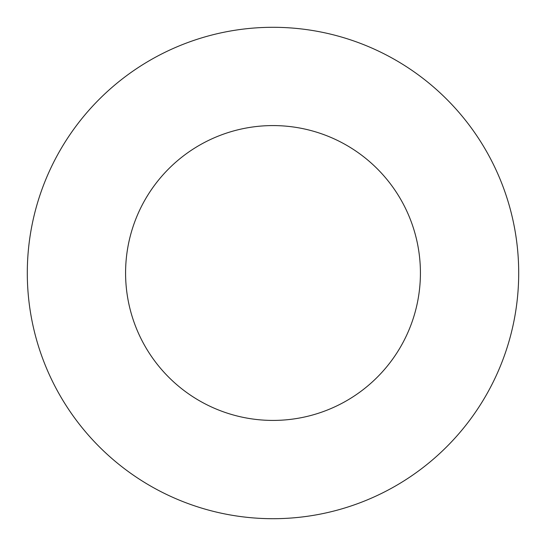 <?xml version="1.0" encoding="UTF-8"?>
<svg xmlns="http://www.w3.org/2000/svg" width="546" height="546" viewBox="0 0 546 546"><rect width="100%" height="100%" fill="white"/><g stroke="black" fill="none" stroke-linecap="round" stroke-linejoin="round"><path stroke-width="0.82" d="M420.42 273A147.42 147.42 0 0 1 199.29 400.668A147.42 147.42 0 0 1 199.29 145.332A147.42 147.42 0 0 1 420.42 273M518.7 273A245.7 245.7 0 0 1 150.15 485.783A245.7 245.7 0 0 1 150.15 60.217A245.7 245.7 0 0 1 518.7 273"/></g></svg>
